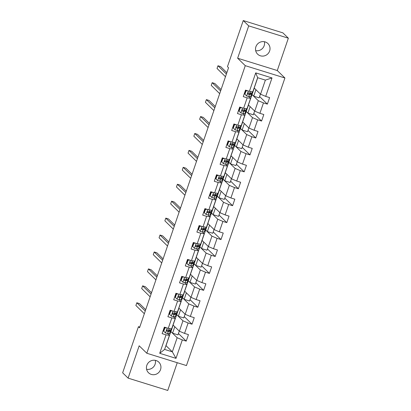 <?xml version="1.0" encoding="UTF-8"?>
<svg xmlns="http://www.w3.org/2000/svg" width="411" height="411" viewBox="0 0 411 411"><rect width="100%" height="100%" fill="white"/><g stroke="black" fill="none" stroke-linecap="round" stroke-linejoin="round"><path stroke-width="0.62" d="M255.914 46.726A7.393 7.131 134.3 0 0 257.605 54.144A7.393 7.131 134.3 0 0 269.626 50.985A7.393 7.131 134.3 0 0 267.936 43.566A7.393 7.131 134.3 0 0 255.914 46.726M255.678 50.661A7.393 7.131 134.3 0 0 264.175 45.662A7.393 7.131 134.3 0 0 264.407 41.722M146.825 365.338A7.393 7.131 134.3 0 0 148.52 372.756A7.393 7.131 134.3 0 0 160.542 369.602A7.393 7.131 134.3 0 0 158.846 362.183A7.393 7.131 134.3 0 0 146.825 365.338M146.593 369.278A7.393 7.131 134.3 0 0 155.086 364.274A7.393 7.131 134.3 0 0 155.322 360.339M288.352 38.192L248.706 25.878L237.635 58.218L277.281 70.533L288.352 38.192L282.896 32.87L243.25 20.55L227.463 66.669L228.552 67.738L139.529 327.752L138.44 326.683L122.648 372.808L128.104 378.13L167.75 390.45L177.249 362.708M277.281 70.533L284.915 77.992L186.455 365.569L146.809 353.249L245.269 65.673L284.915 77.992M257.733 77.73L254.209 88.026L260.533 94.206L265.367 80.099L257.651 77.705L252.822 91.812L249.405 91.329L245.495 90.117L243.266 96.626L247.175 97.844L243.61 108.263L239.7 107.045L237.471 113.554L241.38 114.772L237.815 125.191L233.905 123.973L231.676 130.487L235.585 131.7L232.02 142.119L228.105 140.901L225.875 147.415L229.79 148.628L226.22 159.047L222.31 157.834L220.08 164.343L223.995 165.561L220.424 175.975L216.515 174.762L214.285 181.272L218.195 182.489L214.629 192.908L210.72 191.69L208.49 198.2L212.4 199.417L208.834 209.836L204.925 208.618L202.695 215.133L206.605 216.345L203.039 226.764L199.124 225.552L196.895 232.061L200.809 233.273L197.239 243.692L193.329 242.48L191.1 248.989L195.014 250.207L191.444 260.62L187.534 259.408L185.304 265.917L189.214 267.135L185.649 277.553L181.739 276.336L179.509 282.85L183.419 284.063L179.854 294.482L175.944 293.264L173.714 299.778L177.624 300.991L174.059 311.41L170.144 310.197L167.914 316.706L171.829 317.919L168.258 328.338L164.349 327.125L162.119 333.634L166.034 334.852L159.715 353.301L176 358.361L172.332 351.831L177.162 337.724L170.832 331.549L166.003 345.656L172.332 351.831L164.616 349.437L159.715 353.301M249.405 91.329L255.724 72.881L272.01 77.941L265.696 96.39L269.606 97.607L267.376 104.117L259.593 96.513M176 358.361L182.32 339.912L186.229 341.125L188.459 334.616L184.549 333.398L188.115 322.979L192.024 324.197L194.254 317.682L190.344 316.47L193.91 306.051L197.825 307.269L200.049 300.754L196.139 299.542L199.705 289.123L203.62 290.336L205.849 283.826L201.935 282.614L205.505 272.195L209.415 273.407L211.644 266.898L207.735 265.681L211.3 255.267L215.21 256.479L217.44 249.97L213.53 248.753L217.095 238.334L221.005 239.551L223.235 233.037L219.325 231.825L222.89 221.406L226.805 222.623L229.035 216.109L225.12 214.896L228.686 204.478L232.6 205.69L234.83 199.181L230.915 197.968L234.486 187.55L238.395 188.762L240.625 182.253L236.715 181.035L240.281 170.622L244.191 171.834L246.42 165.325L242.511 164.107L246.076 153.688L249.986 154.906L252.215 148.392L248.306 147.179L251.871 136.76L255.786 137.978L258.016 131.463L254.101 130.251L257.666 119.832L261.581 121.045L263.811 114.535L259.896 113.318L263.466 102.904L267.376 104.117M243.61 108.263L247.026 108.74L250.592 98.321L248.686 96.462M251.979 94.54L258.308 100.721L254.738 111.134L248.414 104.959L254.296 88.113M250.592 98.321L247.175 97.844M263.466 102.904L258.308 100.721M259.896 113.318L254.738 111.134M237.815 125.191L241.226 125.668L244.797 115.25L242.891 113.39M246.184 111.468L252.508 117.649L248.943 128.068L242.618 121.887L248.501 105.046M244.797 115.25L241.38 114.772M257.666 119.832L252.508 117.649M254.101 130.251L248.943 128.068M232.02 142.119L235.431 142.596L238.997 132.178L237.096 130.318M240.389 128.396L246.713 134.577L243.148 144.996L236.818 138.815L242.706 121.975M238.997 132.178L235.585 131.7M251.871 136.76L246.713 134.577M248.306 147.179L243.148 144.996M226.22 159.047L229.636 159.525L233.201 149.111L231.295 147.251M234.589 145.324L240.918 151.505L237.353 161.924L231.023 155.743L236.911 138.903M233.201 149.111L229.79 148.628M246.076 153.688L240.918 151.505M242.511 164.107L237.353 161.924M220.424 175.975L223.841 176.458L227.406 166.039L225.5 164.179M228.793 162.258L235.123 168.433L231.552 178.852L225.228 172.677L231.11 155.831M227.406 166.039L223.995 165.561M240.281 170.622L235.123 168.433M236.715 181.035L231.552 178.852M214.629 192.908L218.041 193.386L221.611 182.967L219.705 181.107M222.998 179.186L229.328 185.366L225.757 195.78L219.433 189.605L225.315 172.759M221.611 182.967L218.195 182.489M234.486 187.55L229.328 185.366M230.915 197.968L225.757 195.78M208.834 209.836L212.246 210.314L215.816 199.895L213.91 198.035M217.203 196.114L223.527 202.294L219.962 212.713L213.638 206.533L219.52 189.692M215.816 199.895L212.4 199.417M228.686 204.478L223.527 202.294M225.12 214.896L219.962 212.713M203.039 226.764L206.45 227.242L210.016 216.823L208.115 214.963M211.408 213.042L217.732 219.222L214.167 229.641L207.838 223.461L213.725 206.62M210.016 216.823L206.605 216.345M222.89 221.406L217.732 219.222M219.325 231.825L214.167 229.641M197.239 243.692L200.655 244.175L204.221 233.756L202.315 231.896M205.608 229.975L211.937 236.15L208.372 246.569L202.042 240.389L207.93 223.548M204.221 233.756L200.809 233.273M217.095 238.334L211.937 236.15M213.53 248.753L208.372 246.569M191.444 260.62L194.86 261.103L198.426 250.684L196.52 248.825M199.813 246.903L206.142 253.078L202.572 263.497L196.247 257.322L202.13 240.476M198.426 250.684L195.014 250.207M211.3 255.267L206.142 253.078M207.735 265.681L202.572 263.497M185.649 277.553L189.06 278.031L192.631 267.612L190.725 265.753M194.018 263.831L200.347 270.012L196.777 280.425L190.452 274.25L196.335 257.404M192.631 267.612L189.214 267.135M205.505 272.195L200.347 270.012M201.935 282.614L196.777 280.425M179.854 294.482L183.265 294.959L186.835 284.54L184.929 282.681M188.223 280.759L194.547 286.94L190.981 297.358L184.657 291.178L190.54 274.337M186.835 284.54L183.419 284.063M199.705 289.123L194.547 286.94M196.139 299.542L190.981 297.358M174.059 311.41L177.47 311.887L181.035 301.474L179.134 299.609M182.427 297.687L188.752 303.868L185.186 314.287L178.857 308.106L184.745 291.265M181.035 301.474L177.624 300.991M193.91 306.051L188.752 303.868M190.344 316.47L185.186 314.287M168.258 328.338L171.675 328.821L175.24 318.402L173.334 316.542M176.627 314.62L182.957 320.796L179.391 331.215L173.062 325.034L178.949 308.193M175.24 318.402L171.829 317.919M188.115 322.979L182.957 320.796M184.549 333.398L179.391 331.215M164.616 349.437L169.445 335.33L167.539 333.47M169.445 335.33L166.034 334.852M182.32 339.912L177.162 337.724M248.706 25.878L243.25 20.55M237.635 58.218L245.269 65.673M146.809 353.249L139.175 345.795L128.104 378.13M139.755 327.094L138.44 326.683M179.273 331.102L177.989 334.862L172.579 333.177L170.832 331.549M170.94 331.579L173.149 325.122M272.01 77.941L265.367 80.099M257.651 77.705L255.724 72.881M265.696 96.39L260.533 94.206M163.681 330.413L163.265 330.285M186.229 341.125L178.446 333.521M172.579 333.177L174.788 326.719M185.068 314.174L183.784 317.929L178.374 316.249L176.735 314.651M178.374 316.249L180.583 309.791M192.024 324.197L184.241 316.593M169.476 313.485L169.065 313.357M190.868 297.245L189.579 301.001L184.169 299.321L182.53 297.723M184.169 299.321L186.378 292.863M197.825 307.269L190.036 299.665M175.271 296.557L174.86 296.429M196.664 280.317L195.374 284.073L189.964 282.393L188.33 280.795M189.964 282.393L192.178 275.935M203.62 290.336L195.836 282.737M181.066 279.629L180.655 279.501M202.459 263.384L201.174 267.145L195.759 265.46L194.126 263.862M195.759 265.46L197.974 259.002M209.415 273.407L201.631 265.804M186.861 262.696L186.45 262.567M208.254 246.456L206.969 250.212L201.56 248.532L199.921 246.934M201.56 248.532L203.769 242.074M215.21 256.479L207.427 248.876M192.661 245.768L192.245 245.639M214.049 229.528L212.764 233.284L207.355 231.604L205.716 230.006M207.355 231.604L209.564 225.146M221.005 239.551L213.222 231.948M198.456 228.84L198.045 228.711M219.849 212.6L218.56 216.356L213.15 214.676L211.516 213.078M213.15 214.676L215.359 208.218M226.805 222.623L219.017 215.02M204.252 211.912L203.841 211.783M225.644 195.672L224.355 199.427L218.945 197.748L217.311 196.15M218.945 197.748L221.159 191.29M232.6 205.69L224.817 198.092M210.047 194.984L209.636 194.855M231.439 178.739L230.155 182.499L224.74 180.814L223.106 179.217M224.74 180.814L226.954 174.356M238.395 188.762L230.612 181.159M215.842 178.05L215.431 177.922M237.234 161.811L235.95 165.566L230.54 163.886L228.901 162.288M230.54 163.886L232.749 157.428M244.191 171.834L236.407 164.23M221.642 161.122L221.226 160.994M243.029 144.883L241.745 148.638L236.335 146.958L234.696 145.36M236.335 146.958L238.544 140.5M249.986 154.906L242.202 147.302M227.437 144.194L227.026 144.066M248.83 127.955L247.54 131.71L242.13 130.03L240.497 128.432M242.13 130.03L244.34 123.572M255.786 137.978L247.997 130.374M233.232 127.266L232.821 127.138M254.625 111.027L253.34 114.782L247.925 113.102L246.292 111.504M247.925 113.102L250.14 106.644M261.581 121.045L253.798 113.446M239.027 110.338L238.616 110.21M260.42 94.093L259.136 97.854L253.721 96.169L252.087 94.571M253.721 96.169L255.935 89.711M244.822 93.405L244.411 93.276M166.368 327.752L164.883 327.999L163.768 331.256L165.541 333.002A3.062 0.36 18.9 0 0 167.601 333.47L169.584 333.491A8.837 1.033 18.9 0 0 170.169 333.331L170.878 331.271A8.837 1.033 18.9 0 0 169.409 330.115M165.541 333.002L163.768 331.256M163.737 330.249A7.336 0.858 18.9 0 0 163.331 330.1M164.883 327.999L164.6 327.721L163.486 330.978M164.6 327.721L165.69 327.541M172.029 327.906L171.32 329.966A8.837 1.033 -161.1 0 1 170.735 330.131L168.751 330.105A3.062 0.36 -161.1 0 1 167.467 329.863C166.532 330.074 166.383 330.511 167.025 331.168A3.062 0.36 18.9 0 0 168.305 331.41L170.288 331.43A8.837 1.033 18.9 0 0 170.878 331.271M164.498 328.019A8.837 1.033 18.9 0 0 164.092 327.87M164.035 328.04A7.336 0.858 -161.1 0 1 164.441 328.189M169.306 328.487L168.751 330.105A7.336 0.858 -161.1 0 1 169.455 330.783A7.336 0.858 -161.1 0 1 168.967 330.917L166.779 331.025M145.715 309.678L139.499 303.601L136.817 302.768L145.258 311.014M136.817 302.768L135.887 305.481L144.328 313.727M172.163 310.824L170.678 311.07L169.563 314.323L171.336 316.074A3.062 0.36 18.9 0 0 173.396 316.542L175.379 316.562A8.837 1.033 18.9 0 0 175.97 316.403L176.673 314.338A8.837 1.033 18.9 0 0 175.204 313.187M171.336 316.074L169.563 314.323M169.532 313.321A7.336 0.858 18.9 0 0 169.127 313.172M170.678 311.07L170.395 310.793L169.281 314.05M170.395 310.793L171.485 310.613M177.824 310.978L177.12 313.038A8.837 1.033 -161.1 0 1 176.53 313.197L174.547 313.177A3.062 0.36 -161.1 0 1 173.267 312.935C172.327 313.146 172.178 313.583 172.82 314.235A3.062 0.36 18.9 0 0 174.105 314.482L176.083 314.502A8.837 1.033 18.9 0 0 176.673 314.338M170.293 311.086A8.837 1.033 18.9 0 0 169.892 310.942M169.83 311.106A7.336 0.858 -161.1 0 1 170.236 311.255M175.101 311.559L174.547 313.177A7.336 0.858 -161.1 0 1 175.25 313.855A7.336 0.858 -161.1 0 1 174.762 313.989L172.574 314.096M151.515 292.745L145.294 286.673L142.612 285.84L151.053 294.086M142.612 285.84L141.682 288.553L150.128 296.799M177.958 293.891L176.478 294.142L175.363 297.394L177.131 299.146A3.062 0.36 18.9 0 0 179.191 299.614L181.174 299.634A8.837 1.033 18.9 0 0 181.765 299.475L182.469 297.41A8.837 1.033 18.9 0 0 181.004 296.254M177.131 299.146L175.363 297.394M175.327 296.393A7.336 0.858 18.9 0 0 174.922 296.239M176.478 294.142L176.191 293.865L175.076 297.117M176.191 293.865L177.28 293.68M183.619 294.045L182.916 296.11A8.837 1.033 -161.1 0 1 182.325 296.269L180.347 296.249A3.062 0.36 -161.1 0 1 179.062 296.007C178.122 296.218 177.973 296.65 178.615 297.307A3.062 0.36 18.9 0 0 179.9 297.549L181.878 297.574A8.837 1.033 18.9 0 0 182.469 297.41M176.093 294.158A8.837 1.033 18.9 0 0 175.687 294.009M175.631 294.178A7.336 0.858 -161.1 0 1 176.031 294.327M180.337 296.249A7.336 0.858 -161.1 0 1 181.051 296.927A7.336 0.858 -161.1 0 1 180.557 297.061L178.369 297.168M157.31 275.817L151.089 269.744L148.412 268.912L156.853 277.153M148.412 268.912L147.482 271.625L155.923 279.87M183.758 276.963L182.273 277.209L181.159 280.466L182.931 282.218A3.062 0.36 18.9 0 0 184.991 282.686L186.969 282.706A8.837 1.033 18.9 0 0 187.56 282.542L188.264 280.482A8.837 1.033 18.9 0 0 186.8 279.326M182.931 282.218L181.159 280.466M181.123 279.459A7.336 0.858 18.9 0 0 180.717 279.31M182.273 277.209L181.991 276.932L180.876 280.189M181.991 276.932L183.075 276.752M189.42 277.117L188.711 279.182A8.837 1.033 -161.1 0 1 188.12 279.341L186.142 279.321A3.062 0.36 -161.1 0 1 184.858 279.079C183.917 279.29 183.768 279.721 184.411 280.379A3.062 0.36 18.9 0 0 185.695 280.621L187.678 280.641A8.837 1.033 18.9 0 0 188.264 280.482M181.888 277.23A8.837 1.033 18.9 0 0 181.482 277.081M181.426 277.25A7.336 0.858 -161.1 0 1 181.832 277.399M186.697 277.697L186.142 279.321A7.336 0.858 -161.1 0 1 186.846 279.994A7.336 0.858 -161.1 0 1 186.358 280.127L184.164 280.24M163.105 258.889L156.884 252.811L154.207 251.979L162.648 260.225M154.207 251.979L153.277 254.697L161.718 262.937M189.553 260.035L188.068 260.281L186.954 263.538L188.726 265.29A3.062 0.36 18.9 0 0 190.786 265.753L192.764 265.778A8.837 1.033 18.9 0 0 193.355 265.614L194.064 263.554A8.837 1.033 18.9 0 0 192.595 262.398M188.726 265.29L186.954 263.538M186.918 262.531A7.336 0.858 18.9 0 0 186.517 262.382M188.068 260.281L187.786 260.004L186.671 263.261M187.786 260.004L188.875 259.824M195.215 260.189L194.506 262.249A8.837 1.033 -161.1 0 1 193.92 262.413L191.937 262.393A3.062 0.36 -161.1 0 1 190.653 262.146C189.718 262.362 189.569 262.793 190.206 263.451A3.062 0.36 18.9 0 0 191.49 263.692L193.473 263.713A8.837 1.033 18.9 0 0 194.064 263.554M187.683 260.302A8.837 1.033 18.9 0 0 187.277 260.153M187.221 260.322A7.336 0.858 -161.1 0 1 187.627 260.471M192.492 260.769L191.937 262.393A7.336 0.858 -161.1 0 1 192.641 263.066A7.336 0.858 -161.1 0 1 192.153 263.199L189.964 263.307M168.9 241.961L162.679 235.883L160.002 235.051L168.443 243.297M160.002 235.051L159.072 237.764L167.513 246.009M195.348 243.107L193.864 243.353L192.749 246.61L194.521 248.357A3.062 0.36 18.9 0 0 196.581 248.825L198.564 248.845A8.837 1.033 18.9 0 0 199.15 248.686L199.859 246.626A8.837 1.033 18.9 0 0 198.39 245.47M194.521 248.357L192.749 246.61M192.718 245.603A7.336 0.858 18.9 0 0 192.312 245.454M193.864 243.353L193.581 243.076L192.466 246.333M193.581 243.076L194.67 242.896M201.01 243.261L200.306 245.321A8.837 1.033 -161.1 0 1 199.715 245.485L197.732 245.459A3.062 0.36 -161.1 0 1 196.448 245.218C195.513 245.429 195.364 245.865 196.006 246.523A3.062 0.36 18.9 0 0 197.285 246.764L199.268 246.785A8.837 1.033 18.9 0 0 199.859 246.626M193.478 243.374A8.837 1.033 18.9 0 0 193.072 243.225M193.016 243.394A7.336 0.858 -161.1 0 1 193.422 243.543M197.727 245.459A7.336 0.858 -161.1 0 1 198.436 246.138A7.336 0.858 -161.1 0 1 197.948 246.271L195.759 246.379M174.696 225.033L168.479 218.955L165.797 218.123L174.238 226.369M165.797 218.123L164.868 220.835L173.308 229.081M201.143 226.178L199.659 226.425L198.544 229.677L200.316 231.429A3.062 0.36 18.9 0 0 202.376 231.896L204.359 231.917A8.837 1.033 18.9 0 0 204.95 231.758L205.654 229.692A8.837 1.033 18.9 0 0 204.185 228.542M200.316 231.429L198.544 229.677M198.513 228.675A7.336 0.858 18.9 0 0 198.107 228.526M199.659 226.425L199.376 226.148L198.261 229.4M199.376 226.148L200.465 225.963M206.805 226.333L206.101 228.393A8.837 1.033 -161.1 0 1 205.51 228.552L203.527 228.531A3.062 0.36 -161.1 0 1 202.248 228.29C201.308 228.501 201.159 228.937 201.801 229.59A3.062 0.36 18.9 0 0 203.085 229.836L205.063 229.857A8.837 1.033 18.9 0 0 205.654 229.692M199.273 226.44A8.837 1.033 18.9 0 0 198.873 226.297M198.811 226.461A7.336 0.858 -161.1 0 1 199.217 226.61M204.082 226.913L203.527 228.531A7.336 0.858 -161.1 0 1 204.231 229.21A7.336 0.858 -161.1 0 1 203.743 229.343L201.554 229.451M180.496 208.1L174.274 202.027L171.593 201.195L180.033 209.44M171.593 201.195L170.668 203.907L179.109 212.153M206.939 209.245L205.459 209.497L204.344 212.749L206.111 214.501A3.062 0.36 18.9 0 0 208.172 214.968L210.155 214.989A8.837 1.033 18.9 0 0 210.745 214.83L211.449 212.764A8.837 1.033 18.9 0 0 209.985 211.608M206.111 214.501L204.344 212.749M204.308 211.747A7.336 0.858 18.9 0 0 203.902 211.593M205.459 209.497L205.171 209.22L204.056 212.472M205.171 209.22L206.26 209.035M212.6 209.399L211.896 211.465A8.837 1.033 -161.1 0 1 211.305 211.624L209.327 211.603A3.062 0.36 -161.1 0 1 208.043 211.362C207.103 211.573 206.954 212.004 207.596 212.662A3.062 0.36 18.9 0 0 208.88 212.903L210.858 212.929A8.837 1.033 18.9 0 0 211.449 212.764M205.074 209.512A8.837 1.033 18.9 0 0 204.668 209.363M204.611 209.533A7.336 0.858 -161.1 0 1 205.012 209.682M209.882 209.98L209.327 211.603A7.336 0.858 -161.1 0 1 210.031 212.282A7.336 0.858 -161.1 0 1 209.538 212.415L207.35 212.523M186.291 191.172L180.069 185.099L177.393 184.267L185.834 192.507M177.393 184.267L176.463 186.979L184.904 195.225M212.739 192.317L211.254 192.564L210.139 195.821L211.912 197.573A3.062 0.36 18.9 0 0 213.972 198.04L215.95 198.061A8.837 1.033 18.9 0 0 216.54 197.897L217.244 195.836A8.837 1.033 18.9 0 0 215.78 194.68M211.912 197.573L210.139 195.821M210.103 194.814A7.336 0.858 18.9 0 0 209.697 194.665M211.254 192.564L210.971 192.286L209.857 195.544M210.971 192.286L212.055 192.107M218.4 192.471L217.691 194.537A8.837 1.033 -161.1 0 1 217.1 194.696L215.123 194.675A3.062 0.36 -161.1 0 1 213.838 194.429C212.898 194.644 212.749 195.076 213.391 195.734A3.062 0.36 18.9 0 0 214.676 195.975L216.659 195.996A8.837 1.033 18.9 0 0 217.244 195.836M210.869 192.584A8.837 1.033 18.9 0 0 210.463 192.435M210.406 192.605A7.336 0.858 -161.1 0 1 210.812 192.754M215.112 194.675A7.336 0.858 -161.1 0 1 215.826 195.348A7.336 0.858 -161.1 0 1 215.338 195.482L213.145 195.595M192.086 174.243L185.864 168.166L183.188 167.334L191.629 175.579M183.188 167.334L182.258 170.051L190.699 178.292M218.534 175.389L217.049 175.636L215.934 178.893L217.707 180.645A3.062 0.36 18.9 0 0 219.767 181.107L221.745 181.133A8.837 1.033 18.9 0 0 222.336 180.968L223.045 178.908A8.837 1.033 18.9 0 0 221.575 177.752M217.707 180.645L215.934 178.893M215.898 177.886A7.336 0.858 18.9 0 0 215.498 177.737M217.049 175.636L216.767 175.358L215.652 178.615M216.767 175.358L217.856 175.178M224.195 175.543L223.486 177.603A8.837 1.033 -161.1 0 1 222.901 177.768L220.918 177.747A3.062 0.36 -161.1 0 1 219.633 177.501C218.698 177.716 218.549 178.148 219.186 178.806A3.062 0.36 18.9 0 0 220.471 179.047L222.454 179.068A8.837 1.033 18.9 0 0 223.045 178.908M216.664 175.656A8.837 1.033 18.9 0 0 216.258 175.507M216.201 175.677A7.336 0.858 -161.1 0 1 216.607 175.826M220.907 177.742A7.336 0.858 -161.1 0 1 221.621 178.42A7.336 0.858 -161.1 0 1 221.133 178.554L218.945 178.662M197.881 157.315L191.66 151.238L188.983 150.405L197.424 158.651M188.983 150.405L188.053 153.118L196.494 161.364M224.329 158.461L222.844 158.708L221.729 161.965L223.502 163.712A3.062 0.36 18.9 0 0 225.562 164.179L227.545 164.2A8.837 1.033 18.9 0 0 228.131 164.04L228.84 161.98A8.837 1.033 18.9 0 0 227.37 160.824M223.502 163.712L221.729 161.965M221.699 160.958A7.336 0.858 18.9 0 0 221.293 160.809M222.844 158.708L222.562 158.43L221.447 161.687M222.562 158.43L223.651 158.25M229.99 158.615L229.287 160.675A8.837 1.033 -161.1 0 1 228.696 160.84L226.713 160.814A3.062 0.36 -161.1 0 1 225.428 160.573C224.493 160.783 224.344 161.22 224.987 161.877A3.062 0.36 18.9 0 0 226.266 162.119L228.249 162.14A8.837 1.033 18.9 0 0 228.84 161.98M222.459 158.728A8.837 1.033 18.9 0 0 222.053 158.579M221.997 158.744A7.336 0.858 -161.1 0 1 222.402 158.898M227.268 159.196L226.713 160.814A7.336 0.858 -161.1 0 1 227.417 161.492A7.336 0.858 -161.1 0 1 226.929 161.626L224.74 161.734M203.676 140.387L197.46 134.31L194.778 133.477L203.219 141.723M194.778 133.477L193.848 136.19L202.289 144.436M230.124 141.533L228.639 141.78L227.524 145.032L229.297 146.784A3.062 0.36 18.9 0 0 231.357 147.251L233.34 147.272A8.837 1.033 18.9 0 0 233.931 147.112L234.635 145.047A8.837 1.033 18.9 0 0 233.165 143.896M229.297 146.784L227.524 145.032M227.494 144.03A7.336 0.858 18.9 0 0 227.088 143.881M228.639 141.78L228.357 141.502L227.242 144.754M228.357 141.502L229.446 141.317M235.786 141.687L235.082 143.747A8.837 1.033 -161.1 0 1 234.491 143.907L232.508 143.886A3.062 0.36 -161.1 0 1 231.229 143.645C230.288 143.855 230.139 144.292 230.782 144.944A3.062 0.36 18.9 0 0 232.066 145.191L234.044 145.211A8.837 1.033 18.9 0 0 234.635 145.047M228.254 141.795A8.837 1.033 18.9 0 0 227.853 141.651M227.792 141.816A7.336 0.858 -161.1 0 1 228.197 141.965M233.063 142.268L232.508 143.886A7.336 0.858 -161.1 0 1 233.212 144.564A7.336 0.858 -161.1 0 1 232.724 144.698L230.535 144.806M209.476 123.454L203.255 117.382L200.573 116.549L209.014 124.795M200.573 116.549L199.648 119.262L208.089 127.508M235.919 124.6L234.44 124.846L233.325 128.104L235.092 129.855A3.062 0.36 18.9 0 0 237.152 130.323L239.135 130.344A8.837 1.033 18.9 0 0 239.726 130.184L240.43 128.119A8.837 1.033 18.9 0 0 238.966 126.963M235.092 129.855L233.325 128.104M233.289 127.102A7.336 0.858 18.9 0 0 232.883 126.948M234.44 124.846L234.152 124.574L233.037 127.826M234.152 124.574L235.241 124.389M241.581 124.754L240.877 126.819A8.837 1.033 -161.1 0 1 240.286 126.978L238.308 126.958A3.062 0.36 -161.1 0 1 237.024 126.716C236.084 126.927 235.935 127.359 236.577 128.016A3.062 0.36 18.9 0 0 237.861 128.258L239.839 128.283A8.837 1.033 18.9 0 0 240.43 128.119M234.054 124.867A8.837 1.033 18.9 0 0 233.648 124.718M233.592 124.887A7.336 0.858 -161.1 0 1 233.993 125.036M238.863 125.334L238.308 126.958A7.336 0.858 -161.1 0 1 239.012 127.631A7.336 0.858 -161.1 0 1 238.519 127.77L236.33 127.878M215.272 106.526L209.05 100.454L206.373 99.621L214.814 107.862M206.373 99.621L205.443 102.334L213.884 110.574M241.719 107.672L240.235 107.918L239.12 111.176L240.892 112.927A3.062 0.36 18.9 0 0 242.952 113.39L244.93 113.415A8.837 1.033 18.9 0 0 245.521 113.251L246.225 111.191A8.837 1.033 18.9 0 0 244.761 110.035M240.892 112.927L239.12 111.176M239.084 110.169A7.336 0.858 18.9 0 0 238.678 110.02M240.235 107.918L239.952 107.641L238.837 110.898M239.952 107.641L241.036 107.461M247.381 107.826L246.672 109.886A8.837 1.033 -161.1 0 1 246.081 110.05L244.103 110.03A3.062 0.36 -161.1 0 1 242.819 109.783C241.879 109.999 241.73 110.431 242.372 111.088A3.062 0.36 18.9 0 0 243.656 111.33L245.639 111.35A8.837 1.033 18.9 0 0 246.225 111.191M239.849 107.939A8.837 1.033 18.9 0 0 239.443 107.79M239.387 107.959A7.336 0.858 -161.1 0 1 239.793 108.108M244.093 110.03A7.336 0.858 -161.1 0 1 244.807 110.703A7.336 0.858 -161.1 0 1 244.319 110.836L242.125 110.949M221.067 89.598L214.845 83.52L212.168 82.688L220.609 90.934M212.168 82.688L211.239 85.401L219.68 93.646M247.514 90.744L246.03 90.99L244.915 94.247L246.687 95.999A3.062 0.36 18.9 0 0 248.747 96.462L250.725 96.487A8.837 1.033 18.9 0 0 251.316 96.323L252.025 94.263A8.837 1.033 18.9 0 0 250.556 93.107M246.687 95.999L244.915 94.247M244.879 93.24A7.336 0.858 18.9 0 0 244.478 93.091M246.03 90.99L245.747 90.713L244.632 93.97M245.747 90.713L246.836 90.533M253.176 90.898L252.467 92.958A8.837 1.033 -161.1 0 1 251.881 93.122L249.898 93.097A3.062 0.36 -161.1 0 1 248.614 92.855C247.679 93.066 247.53 93.503 248.167 94.16A3.062 0.36 18.9 0 0 249.451 94.402L251.434 94.422A8.837 1.033 18.9 0 0 252.025 94.263M245.644 91.011A8.837 1.033 18.9 0 0 245.239 90.862M245.182 91.031A7.336 0.858 -161.1 0 1 245.588 91.18M250.453 91.478L249.898 93.097A7.336 0.858 -161.1 0 1 250.602 93.775A7.336 0.858 -161.1 0 1 250.114 93.908L247.925 94.016M226.862 72.67L220.64 66.592L217.964 65.76L226.404 74.006M217.964 65.76L217.034 68.473L225.475 76.718M167.195 328.009L165.494 332.961M170.288 331.43L169.584 333.491M171.202 328.754L170.735 330.131M168.305 331.41L167.601 333.47M172.99 311.076L171.295 316.033M176.083 314.502L175.379 316.562M177.002 311.826L176.53 313.197M174.105 314.482L173.396 316.542M178.785 294.148L177.09 299.105M181.878 297.574L181.174 299.634M182.797 294.893L182.325 296.269M179.9 297.549L179.191 299.614M180.902 294.625L180.347 296.249M184.58 277.22L182.885 282.172M187.678 280.641L186.969 282.706M188.592 277.964L188.12 279.341M185.695 280.621L184.991 282.686M190.375 260.291L188.68 265.244M193.473 263.713L192.764 265.778M194.388 261.036L193.92 262.413M191.49 263.692L190.786 265.753M196.175 243.363L194.475 248.316M199.268 246.785L198.564 248.845M200.183 244.108L199.715 245.485M197.285 246.764L196.581 248.825M198.287 243.841L197.732 245.459M201.971 226.43L200.275 231.388M205.063 229.857L204.359 231.917M205.983 227.175L205.51 228.552M203.085 229.836L202.376 231.896M207.766 209.502L206.07 214.46M210.858 212.929L210.155 214.989M211.778 210.247L211.305 211.624M208.88 212.903L208.172 214.968M213.561 192.574L211.865 197.527M216.659 195.996L215.95 198.061M217.573 193.319L217.1 194.696M214.676 195.975L213.972 198.04M215.677 193.052L215.123 194.675M219.356 175.646L217.66 180.599M222.454 179.068L221.745 181.133M223.368 176.391L222.901 177.768M220.471 179.047L219.767 181.107M221.472 176.124L220.918 177.747M225.156 158.718L223.456 163.67M228.249 162.14L227.545 164.2M229.168 159.463L228.696 160.84M226.266 162.119L225.562 164.179M230.951 141.785L229.256 146.742M234.044 145.211L233.34 147.272M234.964 142.53L234.491 143.907M232.066 145.191L231.357 147.251M236.746 124.857L235.051 129.809M239.839 128.283L239.135 130.344M240.759 125.602L240.286 126.978M237.861 128.258L237.152 130.323M242.541 107.929L240.846 112.881M245.639 111.35L244.93 113.415M246.554 108.674L246.081 110.05M243.656 111.33L242.952 113.39M244.658 108.406L244.103 110.03M248.336 91.001L246.641 95.953M251.434 94.422L250.725 96.487M252.349 91.745L251.881 93.122M249.451 94.402L248.747 96.462"/></g></svg>
